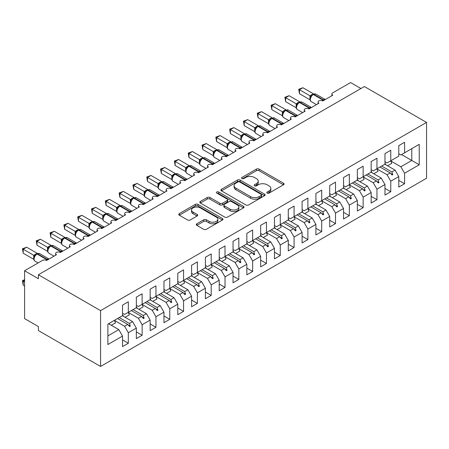 <?xml version="1.0" encoding="UTF-8"?>
<svg xmlns="http://www.w3.org/2000/svg" width="449" height="449" viewBox="0 0 449 449"><rect width="100%" height="100%" fill="white"/><g stroke="black" fill="none" stroke-linecap="round" stroke-linejoin="round"><path stroke-width="0.67" d="M267.189 193.104A1.341 0.775 0 0 0 269.086 193.104L283.493 184.786A1.919 1.106 0 0 0 284.054 184A1.919 1.106 0 0 0 283.493 183.22L259.084 169.127A1.919 1.106 0 0 0 256.373 169.127L241.966 177.445A1.341 0.775 0 0 0 241.573 177.995A1.341 0.775 0 0 0 241.966 178.539A1.341 0.775 0 0 0 243.863 178.539L245.732 177.467A6.134 3.541 0 0 1 254.409 177.467L256.441 178.64A6.134 3.541 0 0 1 258.237 181.143A6.134 3.541 0 0 1 256.441 183.652L254.577 184.724A1.341 0.775 0 0 0 254.185 185.274A1.341 0.775 0 0 0 254.577 185.824A1.341 0.775 0 0 0 256.474 185.824L258.338 184.747A6.134 3.541 0 0 1 267.015 184.747L269.052 185.92A6.134 3.541 0 0 1 270.848 188.423A6.134 3.541 0 0 1 269.052 190.932L267.189 192.004A1.341 0.775 0 0 0 266.796 192.554A1.341 0.775 0 0 0 267.189 193.104L267.189 192.004M196.853 223.765A1.919 1.106 0 0 0 196.292 224.551A1.919 1.106 0 0 0 196.853 225.331L203.7 229.287A1.919 1.106 0 0 0 206.411 229.287L222.412 220.049A1.919 1.106 0 0 0 222.973 219.269A1.919 1.106 0 0 0 222.412 218.483L198.003 204.396A1.919 1.106 0 0 0 195.293 204.396L179.291 213.629A1.919 1.106 0 0 0 178.73 214.414A1.919 1.106 0 0 0 179.291 215.194L187.564 219.971A1.919 1.106 0 0 0 190.275 219.971L197.122 216.02A1.919 1.106 0 0 0 197.683 215.234A1.919 1.106 0 0 0 197.122 214.454L193.019 212.085A5.13 2.963 0 0 1 191.521 209.992A5.13 2.963 0 0 1 194.686 207.253A5.13 2.963 0 0 1 200.276 207.898L216.339 217.17A5.13 2.963 0 0 1 217.844 219.269A5.13 2.963 0 0 1 214.678 222.002A5.13 2.963 0 0 1 209.088 221.363L206.411 219.814A1.919 1.106 0 0 0 203.7 219.814L196.853 223.765L196.853 225.331M426.55 122.42L100.565 310.629L100.565 366.451L426.55 178.247L426.55 122.42L364.392 86.534L38.401 274.743L38.401 278.728L24.588 270.753L42.408 260.465A2.93 1.689 180 0 1 46.556 260.465L56.501 254.723A2.93 1.689 0 0 1 55.642 253.528A2.93 1.689 0 0 1 56.366 252.417A2.93 1.689 180 0 1 60.368 252.49L70.313 246.748A2.93 1.689 0 0 1 69.455 245.552A2.93 1.689 0 0 1 70.179 244.441A2.93 1.689 180 0 1 74.18 244.514L84.126 238.773A2.93 1.689 0 0 1 83.267 237.577A2.93 1.689 0 0 1 83.991 236.466A2.93 1.689 180 0 1 87.993 236.544L97.938 230.797A2.93 1.689 0 0 1 97.079 229.602A2.93 1.689 0 0 1 97.803 228.49A2.93 1.689 180 0 1 101.805 228.569L111.75 222.827A2.93 1.689 0 0 1 110.892 221.626A2.93 1.689 0 0 1 111.616 220.515A2.93 1.689 180 0 1 115.618 220.594L125.563 214.852A2.93 1.689 0 0 1 124.704 213.651A2.93 1.689 0 0 1 125.428 212.54A2.93 1.689 180 0 1 129.43 212.618L139.375 206.877A2.93 1.689 0 0 1 138.517 205.681A2.93 1.689 0 0 1 139.241 204.564A2.93 1.689 180 0 1 143.242 204.643L153.188 198.901A2.93 1.689 0 0 1 152.329 197.706A2.93 1.689 0 0 1 153.058 196.589A2.93 1.689 180 0 1 157.06 196.668L167.006 190.926A2.93 1.689 0 0 1 166.147 189.731A2.93 1.689 0 0 1 166.871 188.614A2.93 1.689 180 0 1 170.873 188.692L180.818 182.951A2.93 1.689 0 0 1 179.959 181.755A2.93 1.689 0 0 1 180.683 180.638A2.93 1.689 180 0 1 184.685 180.717L194.63 174.975A2.93 1.689 0 0 1 193.772 173.78A2.93 1.689 0 0 1 194.496 172.663A2.93 1.689 180 0 1 198.497 172.742L208.443 167A2.93 1.689 0 0 1 207.584 165.804A2.93 1.689 0 0 1 208.308 164.693A2.93 1.689 180 0 1 212.31 164.766L222.255 159.025A2.93 1.689 0 0 1 221.396 157.829A2.93 1.689 0 0 1 222.12 156.718A2.93 1.689 180 0 1 226.122 156.791L236.067 151.049A2.93 1.689 0 0 1 235.209 149.854A2.93 1.689 0 0 1 235.933 148.742A2.93 1.689 180 0 1 239.934 148.815L249.88 143.074A2.93 1.689 0 0 1 249.021 141.878A2.93 1.689 0 0 1 249.745 140.767A2.93 1.689 180 0 1 253.747 140.846L263.692 135.098A2.93 1.689 0 0 1 262.833 133.903A2.93 1.689 0 0 1 263.563 132.792A2.93 1.689 180 0 1 267.559 132.87L277.504 127.129A2.93 1.689 0 0 1 276.651 125.928A2.93 1.689 0 0 1 277.375 124.816A2.93 1.689 180 0 1 281.377 124.895L291.322 119.153A2.93 1.689 0 0 1 290.464 117.952A2.93 1.689 0 0 1 291.188 116.841A2.93 1.689 180 0 1 295.189 116.92L305.135 111.178A2.93 1.689 0 0 1 304.276 109.983A2.93 1.689 0 0 1 305 108.866A2.93 1.689 180 0 1 309.002 108.944L318.947 103.203A2.93 1.689 0 0 1 318.088 102.007A2.93 1.689 0 0 1 318.812 100.89A2.93 1.689 180 0 1 322.814 100.969L332.76 95.227A2.93 1.689 0 0 1 331.901 94.032A2.93 1.689 0 0 1 332.76 92.836L350.579 82.549L360.94 88.526M100.565 310.629L38.401 274.743M245.867 204.94A1.919 1.106 0 0 0 248.578 204.94L264.579 195.702A1.919 1.106 0 0 0 265.14 194.922A1.919 1.106 0 0 0 264.579 194.136L240.17 180.049A1.919 1.106 0 0 0 237.459 180.049L221.458 189.287A1.919 1.106 0 0 0 220.897 190.067A1.919 1.106 0 0 0 221.458 190.853L245.867 204.94M217.322 193.39A1.341 0.775 0 0 1 218.68 193.581L218.68 191.987L243.493 206.31A1.919 1.106 0 0 1 244.054 207.096A1.919 1.106 0 0 1 243.493 207.876L227.491 217.114A1.919 1.106 0 0 1 224.781 217.114L200.377 203.021L200.377 201.461A1.919 1.106 0 0 0 199.816 202.241A1.919 1.106 0 0 0 200.377 203.021M200.377 201.461L207.225 197.504A1.919 1.106 0 0 1 209.936 197.504L219.836 203.217A1.919 1.106 0 0 0 222.547 203.217L227.087 200.596A1.919 1.106 0 0 0 227.649 199.816A1.919 1.106 0 0 0 227.087 199.03L216.783 193.081A1.341 0.775 0 0 1 216.39 192.537A1.341 0.775 0 0 1 217.221 191.818A1.341 0.775 0 0 1 218.68 191.987M122.526 313.262L124.598 314.457L128.324 312.302L128.324 301.779L122.526 305.124L122.526 315.653L107.883 324.105L107.883 344.523L122.526 336.071L118.794 329.611L108.574 323.707M122.526 339.899L128.324 343.244L128.324 332.72L136.339 328.096L132.607 321.636L122.386 315.731M114.405 320.378L124.598 326.26L128.324 332.72M136.339 305.286L138.41 306.482L142.137 304.327L142.137 293.803L136.339 297.148L136.339 307.677L128.324 312.302M136.339 331.923L142.137 335.274L142.137 324.745L150.151 320.12L146.419 313.66L136.199 307.756M128.218 312.403L138.41 318.285L142.137 324.745M150.151 297.311L152.222 298.506L155.955 296.351L155.955 285.828L150.151 289.178L150.151 299.702L142.137 304.327M150.151 323.948L155.955 327.299L155.955 316.769L163.964 312.145L160.237 305.685L150.011 299.78M142.03 304.428L152.222 310.31L155.955 316.769M163.964 289.336L166.035 290.531L169.767 288.381L169.767 277.852L163.964 281.203L163.964 291.727L155.955 296.351M163.964 315.973L169.767 319.323L169.767 308.794L177.776 304.169L174.049 297.709L163.823 291.811M155.842 296.452L166.035 302.334L169.767 308.794M177.776 281.36L179.847 282.556L183.579 280.406L183.579 269.877L177.776 273.228L177.776 283.751L169.767 288.381M177.776 307.997L183.579 311.348L183.579 300.819L191.588 296.194L187.862 289.734L177.641 283.835M169.66 288.477L179.847 294.359L183.579 300.819M191.588 273.385L193.659 274.58L197.392 272.431L197.392 261.902L191.588 265.252L191.588 275.776L183.579 280.406M191.588 300.022L197.392 303.372L197.392 292.843L205.401 288.219L201.674 281.759L191.454 275.86M183.473 280.502L193.659 286.383L197.392 292.843M205.401 265.41L207.477 266.605L211.204 264.455L211.204 253.926L205.401 257.277L205.401 267.806L197.392 272.431M205.401 292.046L211.204 295.397L211.204 284.868L219.219 280.243L215.486 273.783L205.266 267.885M197.285 272.526L207.477 278.408L211.204 284.868M219.219 257.434L221.29 258.635L225.016 256.48L225.016 245.951L219.219 249.302L219.219 259.831L211.204 264.455M219.219 284.071L225.016 287.422L225.016 276.893L233.031 272.268L229.299 265.808L219.078 259.909M211.097 264.551L221.29 270.433L225.016 276.893M233.031 249.459L235.102 250.66L238.829 248.505L238.829 237.976L233.031 241.326L233.031 251.855L225.016 256.48M233.031 276.096L238.829 279.446L238.829 268.923L246.843 264.293L243.111 257.833L232.891 251.934M224.91 256.575L235.102 262.463L238.829 268.923M246.843 241.489L248.914 242.684L252.641 240.529L252.641 230L246.843 233.351L246.843 243.88L238.829 248.505M246.843 268.12L252.641 271.471L252.641 260.948L260.656 256.317L256.923 249.863L246.703 243.959M238.722 248.6L248.914 254.488L252.641 260.948M260.656 233.514L262.727 234.709L266.459 232.554L266.459 222.025L260.656 225.376L260.656 235.905L252.641 240.529M260.656 260.151L266.459 263.496L266.459 252.972L274.468 248.348L270.741 241.888L260.515 235.983M252.534 240.625L262.727 246.512L266.459 252.972M274.468 225.538L276.539 226.734L280.271 224.579L280.271 214.055L274.468 217.4L274.468 227.929L266.459 232.554M274.468 252.175L280.271 255.52L280.271 244.997L288.28 240.372L284.554 233.912L274.328 228.008M263.249 237.56L267.464 235.13A15.625 9.025 60 0 0 266.336 232.627L276.539 238.537L280.271 244.997M288.28 217.563L290.351 218.758L294.084 216.603L294.084 206.08L288.28 209.425L288.28 219.954L280.271 224.579M288.28 244.2L294.084 247.545L294.084 237.021L302.093 232.397L298.366 225.937L288.146 220.032M280.159 224.68L290.351 230.562L294.084 237.021M302.093 209.588L304.164 210.783L307.896 208.628L307.896 198.104L302.093 201.449L302.093 211.979L294.084 216.603M302.093 236.225L307.896 239.575L307.896 229.046L315.905 224.421L312.178 217.961L301.958 212.057M293.977 216.704L304.164 222.586L307.896 229.046M315.905 201.612L317.982 202.808L321.709 200.652L321.709 190.129L315.905 193.48L315.905 204.003L307.896 208.628M315.905 228.249L321.709 231.6L321.709 221.071L329.723 216.446L325.991 209.986L315.77 204.082M307.789 208.729L317.982 214.611L321.709 221.071M329.723 193.637L331.794 194.832L335.521 192.683L335.521 182.154L329.723 185.504L329.723 196.028L321.709 200.652M329.723 220.274L335.521 223.624L335.521 213.095L343.536 208.471L339.803 202.011L329.583 196.112M321.602 200.754L331.794 206.635L335.521 213.095M343.536 185.662L345.607 186.857L349.333 184.707L349.333 174.178L343.536 177.529L343.536 188.052L335.521 192.683M343.536 212.298L349.333 215.649L349.333 205.12L357.348 200.495L353.616 194.035L343.395 188.137M335.414 192.778L345.607 198.66L349.333 205.12M357.348 177.686L359.419 178.882L363.146 176.732L363.146 166.203L357.348 169.554L357.348 180.077L349.333 184.707M357.348 204.323L363.146 207.674L363.146 197.145L371.16 192.52L367.428 186.06L357.208 180.161M349.227 184.803L359.419 190.685L363.146 197.145M371.16 169.711L373.231 170.906L376.964 168.757L376.964 158.228L371.16 161.578L371.16 172.107L363.146 176.732M371.16 196.348L376.964 199.698L376.964 189.169L384.973 184.545L381.246 178.085L371.02 172.186M363.039 176.827L373.231 182.709L376.964 189.169M384.973 161.735L387.044 162.936L390.776 160.781L390.776 150.252L384.973 153.603L384.973 164.132L376.964 168.757M384.973 188.372L390.776 191.723L390.776 181.194L398.785 176.569L398.785 187.098L404.588 183.748L404.588 173.224L419.231 164.766L411.772 160.461L411.772 148.658L419.231 144.353L419.231 164.766M376.851 168.852L387.044 174.734L390.776 181.194M398.785 153.76L400.856 154.961L404.588 152.806L404.588 142.277L398.785 145.628L398.785 156.157L390.776 160.781M398.785 180.397L404.588 183.748M390.664 160.877L400.856 166.764L404.588 173.224M24.588 270.753L24.588 318.605L38.401 326.58L38.401 330.565L100.565 366.451M128.324 343.244L122.526 346.594L122.526 336.071M142.137 335.274L136.339 338.619L136.339 328.096M155.955 327.299L150.151 330.644L150.151 320.12M169.767 319.323L163.964 322.674L163.964 312.145M183.579 311.348L177.776 314.698L177.776 304.169M197.392 303.372L191.588 306.723L191.588 296.194M211.204 295.397L205.401 298.748L205.401 288.219M225.016 287.422L219.219 290.772L219.219 280.243M238.829 279.446L233.031 282.797L233.031 272.268M252.641 271.471L246.843 274.822L246.843 264.293M266.459 263.496L260.656 266.846L260.656 256.317M280.271 255.52L274.468 258.871L274.468 248.348M294.084 247.545L288.28 250.896L288.28 240.372M307.896 239.575L302.093 242.92L302.093 232.397M321.709 231.6L315.905 234.945L315.905 224.421M335.521 223.624L329.723 226.975L329.723 216.446M349.333 215.649L343.536 219L343.536 208.471M363.146 207.674L357.348 211.024L357.348 200.495M376.964 199.698L371.16 203.049L371.16 192.52M390.776 191.723L384.973 195.074L384.973 184.545M404.588 152.806L419.231 144.353M129.452 311.657L130.328 311.146M119.226 317.555L129.452 323.46L132.607 321.636M124.598 326.26L127.752 324.436L129.638 326.541L130.328 326.142L129.452 323.46M117.531 318.537L127.752 324.436M143.265 303.681L144.14 303.17M133.044 309.58L143.265 315.484L146.419 313.66M138.41 318.285L141.57 316.461L143.45 318.566L144.14 318.167L143.265 315.484M131.344 310.562L141.57 316.461M157.077 295.706L157.953 295.195M146.857 301.605L157.077 307.509L160.237 305.685M152.222 310.31L155.382 308.485L157.262 310.59L157.953 310.192L157.077 307.509M145.156 302.587L155.382 308.485M170.889 287.73L171.771 287.22M160.669 293.629L170.889 299.534L174.049 297.709M166.035 302.334L169.194 300.51L171.08 302.615L171.771 302.216L170.889 299.534M158.974 294.611L169.194 300.51M184.702 279.755L185.583 279.25M174.481 285.654L184.702 291.558L187.862 289.734M179.847 294.359L183.007 292.535L184.893 294.639L185.583 294.241L184.702 291.558M172.786 286.636L183.007 292.535M198.514 271.78L199.395 271.275M188.294 277.684L198.514 283.583L201.674 281.759M193.659 286.383L196.819 284.559L198.705 286.664L199.395 286.266L198.514 283.583M186.599 278.661L196.819 284.559M212.326 263.804L213.208 263.299M202.106 269.709L212.326 275.607L215.486 273.783M207.477 278.408L210.632 276.59L212.517 278.689L213.208 278.29L212.326 275.607M200.411 270.685L210.632 276.59M226.144 255.829L227.02 255.324M215.918 261.733L226.144 267.632L229.299 265.808M221.29 270.433L224.444 268.614L226.33 270.713L227.02 270.315L226.144 267.632M214.224 262.71L224.444 268.614M239.957 247.854L240.832 247.348M229.731 253.758L239.957 259.657L243.111 257.833M235.102 262.463L238.256 260.639L240.142 262.738L240.832 262.339L239.957 259.657M228.036 254.735L238.256 260.639M253.769 239.878L254.645 239.373M243.549 245.783L253.769 251.681L256.923 249.863M248.914 254.488L252.074 252.664L253.954 254.763L254.645 254.364L253.769 251.681M241.848 246.759L252.074 252.664M267.582 231.903L268.457 231.398M257.361 237.807L267.582 243.706L270.741 241.888M262.727 246.512L265.887 244.688L267.767 246.787L268.457 246.389L267.582 243.706M255.661 238.784L265.887 244.688M281.394 223.933L282.275 223.422M271.174 229.832L281.394 235.736L284.554 233.912M276.539 238.537L279.699 236.713L281.585 238.817L282.275 238.419L281.394 235.736M269.479 230.808L279.699 236.713M295.206 215.958L296.087 215.447M284.986 221.857L295.206 227.761L298.366 225.937M290.351 230.562L293.511 228.737L295.397 230.842L296.087 230.444L295.206 227.761M283.291 222.839L293.511 228.737M309.019 207.982L309.9 207.472M298.798 213.881L309.019 219.786L312.178 217.961M304.164 222.586L307.324 220.762L309.209 222.867L309.9 222.468L309.019 219.786M297.103 214.863L307.324 220.762M322.831 200.007L323.712 199.496M312.611 205.906L322.831 211.81L325.991 209.986M317.982 214.611L321.136 212.787L323.022 214.891L323.712 214.493L322.831 211.81M310.916 206.888L321.136 212.787M336.649 192.032L337.525 191.521M326.423 197.93L336.649 203.835L339.803 202.011M331.794 206.635L334.948 204.811L336.834 206.916L337.525 206.518L336.649 203.835M324.728 198.913L334.948 204.811M350.461 184.056L351.337 183.551M340.235 189.955L350.461 195.859L353.616 194.035M345.607 198.66L348.761 196.836L350.647 198.941L351.337 198.542L350.461 195.859M338.54 190.937L348.761 196.836M364.274 176.081L365.149 175.576M354.053 181.985L364.274 187.884L367.428 186.06M359.419 190.685L362.579 188.866L364.459 190.965L365.149 190.567L364.274 187.884M352.353 182.962L362.579 188.866M378.086 168.106L378.962 167.6M367.866 174.01L378.086 179.909L381.246 178.085M373.231 182.709L376.391 180.891L378.271 182.99L378.962 182.591L378.086 179.909M366.165 174.987L376.391 180.891M391.898 160.13L392.78 159.625M381.678 166.035L391.898 171.933L395.058 170.109L384.832 164.211M387.044 174.734L390.203 172.916L392.084 175.015L392.78 174.616L391.898 171.933M379.983 167.011L390.203 172.916M395.058 170.109L398.785 176.569M400.856 166.764L411.772 160.461L401.546 154.563M107.883 335.908L118.794 329.611M390.608 173.365L392.78 174.616M376.79 181.34L378.962 182.591M362.977 189.315L365.149 190.567M349.165 197.291L351.337 198.542M335.352 205.26L337.525 206.518M321.54 213.236L323.712 214.493M307.728 221.211L309.9 222.468M293.915 229.186L296.087 230.444M280.103 237.162L282.275 238.419M266.291 245.137L268.457 246.389M252.473 253.113L254.645 254.364M238.66 261.088L240.832 262.339M224.848 269.063L227.02 270.315M211.036 277.039L213.208 278.29M197.223 285.014L199.395 286.266M183.411 292.989L185.583 294.241M169.599 300.959L171.771 302.216M155.786 308.934L157.953 310.192M141.968 316.91L144.14 318.167M128.156 324.885L130.328 326.142M267.722 193.289L269.052 192.526A6.134 3.541 0 0 0 270.848 190.017L270.848 188.423M258.237 181.143L258.237 182.737A6.134 3.541 0 0 1 256.441 185.246L255.111 186.009M283.465 184.797L259.084 170.721A1.919 1.106 0 0 0 256.373 170.721L242.505 178.73M264.551 195.719L240.17 181.643A1.919 1.106 0 0 0 237.459 181.643L221.486 190.864M261.189 195.472A1.341 0.775 0 0 0 261.582 194.922A1.341 0.775 0 0 0 261.189 194.372L239.766 182.008A1.341 0.775 0 0 0 237.863 182.008L235.899 183.141A6.134 3.541 0 0 0 234.103 185.645A6.134 3.541 0 0 0 235.899 188.148L250.542 196.606A6.134 3.541 0 0 0 259.219 196.606L261.189 195.472L261.189 197.066A1.341 0.775 0 0 0 261.582 196.516L261.582 194.922M234.103 185.645L234.103 187.239A6.134 3.541 0 0 0 235.899 189.747L235.899 188.148M261.189 197.066L259.219 198.2A6.134 3.541 0 0 1 250.542 198.2L235.899 189.747M200.4 203.038L207.225 199.098L207.225 197.504M227.649 199.816L227.649 201.41A1.919 1.106 0 0 1 227.087 202.19L222.547 204.817A1.919 1.106 0 0 1 219.836 204.817L209.936 199.098A1.919 1.106 0 0 0 207.225 199.098M218.68 193.581L243.465 207.893M230.101 209.15A5.13 2.963 0 0 0 235.691 209.79A5.13 2.963 0 0 0 238.862 207.056A5.13 2.963 0 0 0 237.358 204.963L231.695 201.691A1.919 1.106 0 0 0 228.984 201.691L224.444 204.317A1.919 1.106 0 0 0 223.883 205.098A1.919 1.106 0 0 0 224.444 205.883L230.101 209.15L230.101 210.744A5.13 2.963 0 0 0 235.691 211.384A5.13 2.963 0 0 0 238.862 208.65L238.862 207.056M223.883 205.098L223.883 206.692A1.919 1.106 0 0 0 224.444 207.477L224.444 205.883M230.101 210.744L224.444 207.477M217.844 219.269L217.844 220.863A5.13 2.963 0 0 1 214.678 223.596A5.13 2.963 0 0 1 209.088 222.957L206.411 221.408A1.919 1.106 0 0 0 203.7 221.408L196.875 225.347M191.521 209.992L191.521 211.586A5.13 2.963 0 0 0 193.019 213.679L193.019 212.085M197.122 214.454L197.122 216.02L193.019 213.679M222.384 220.066L198.003 205.99A1.919 1.106 0 0 0 195.293 205.99L179.319 215.211M299.472 93.712L298.708 89.284L299.472 89.721L302.923 87.729L313.469 93.819L310.012 95.811L299.472 89.721L299.472 93.712L309.95 99.762L309.95 95.777M313.245 94.239L315.832 94.082A4.198 2.425 120 0 0 313.733 94.29A0.977 0.561 -120 0 0 313.245 94.239L312.83 94.481A0.977 0.561 60 0 0 312.695 94.621L311.595 95.514L310.478 97.315A2.15 1.555 18 0 0 309.945 95.805M311.163 96.552L310.012 95.811M298.708 89.284L302.923 87.729M384.973 163.077A15.625 9.025 60 0 1 385.854 164.8M390.652 160.849A15.625 9.025 60 0 1 391.781 163.357L387.566 165.788M371.16 171.052A15.625 9.025 60 0 1 372.041 172.775M376.84 168.824A15.625 9.025 60 0 1 377.968 171.333L373.753 173.763M357.348 179.028A15.625 9.025 60 0 1 358.229 180.745M363.028 176.799A15.625 9.025 60 0 1 364.156 179.303L359.941 181.738M343.536 187.003A15.625 9.025 60 0 1 344.411 188.72M349.215 184.775A15.625 9.025 60 0 1 350.343 187.278L346.128 189.714M329.723 194.978A15.625 9.025 60 0 1 330.599 196.696M335.397 192.75A15.625 9.025 60 0 1 336.526 195.253L332.316 197.689M285.659 101.687L284.896 97.259L285.659 97.697L289.111 95.704L299.657 101.794L296.2 103.786L285.659 97.697L285.659 101.687L296.138 107.738L296.138 103.753M299.432 102.215L302.02 102.058A4.198 2.425 120 0 0 299.921 102.265A0.977 0.561 -120 0 0 299.432 102.215L299.017 102.456A0.977 0.561 60 0 0 298.882 102.597L297.782 103.489L296.666 105.291C295.97 107.446 296.217 108.871 297.406 109.573L302.66 112.604M297.35 104.527L296.2 103.786M284.896 97.259L289.111 95.704M271.841 109.663L271.084 105.234L271.841 105.672L275.299 103.68L285.845 109.769L282.387 111.762L271.841 105.672L271.841 109.663L282.326 115.713L282.326 111.728M285.62 110.19L288.207 110.033A4.198 2.425 120 0 0 286.108 110.241A0.977 0.561 -120 0 0 285.62 110.19L285.205 110.432A0.977 0.561 60 0 0 285.07 110.566L282.853 113.266C282.157 115.421 282.404 116.847 283.594 117.543L288.847 120.579M283.538 112.503L282.387 111.762M271.084 105.234L275.299 103.68M258.029 117.638L257.271 113.21L258.029 113.648L261.486 111.655L272.032 117.745L268.575 119.737L258.029 113.648L258.029 117.638L268.513 123.688L268.502 119.726A2.15 1.555 18 0 1 269.035 121.252M271.802 118.166L274.395 118.008A4.198 2.425 120 0 0 272.29 118.216A0.977 0.561 -120 0 0 271.802 118.166L271.392 118.407A0.977 0.561 60 0 0 271.258 118.542L269.041 121.241C268.345 123.396 268.592 124.822 269.776 125.518L275.035 128.554M269.726 120.478L268.575 119.737M257.271 113.21L261.486 111.655M244.217 125.613L243.459 121.185L244.217 121.623L247.668 119.63L258.214 125.72L254.763 127.712L244.217 121.623L244.217 125.613L254.701 131.664L254.701 127.673M257.99 126.141L260.577 125.984A4.198 2.425 120 0 0 258.478 126.191A0.977 0.561 -120 0 0 257.99 126.141L257.574 126.382A0.977 0.561 60 0 0 257.445 126.517L256.345 127.409L255.228 129.217A2.15 1.555 18 0 0 254.69 127.701M255.908 128.453L254.763 127.712M243.459 121.185L247.668 119.63M315.905 202.954A15.625 9.025 60 0 1 316.786 204.671M321.585 200.725A15.625 9.025 60 0 1 322.713 203.229L318.504 205.664M230.404 133.589L229.647 129.16L230.404 129.598L233.856 127.606L244.402 133.69L240.95 135.688L230.404 129.598L230.404 133.589L240.888 139.639L240.888 135.649M244.177 134.116L246.765 133.954A4.198 2.425 120 0 0 244.666 134.167A0.977 0.561 -120 0 0 244.177 134.116L243.762 134.358A0.977 0.561 60 0 0 243.633 134.492L242.533 135.385M254.808 140.234A0.977 0.561 -120 0 0 254.336 139.746L244.666 134.167L244.25 134.403A0.977 0.561 60 0 0 243.762 134.358L242.527 135.39L241.41 137.192C240.715 139.347 240.961 140.773 242.151 141.469L247.41 144.505M242.095 136.429L240.95 135.688M229.647 129.16L233.856 127.606M302.093 210.929A15.625 9.025 60 0 1 302.974 212.646M307.773 208.701A15.625 9.025 60 0 1 308.901 211.204L304.691 213.634M216.592 141.558L215.834 137.136L216.592 137.574L220.044 135.581L230.59 141.665L227.138 143.663L216.592 137.574L216.592 141.558L227.076 147.614L227.076 143.624M230.365 142.092L232.952 141.929A4.198 2.425 120 0 0 230.853 142.137A0.977 0.561 -120 0 0 230.365 142.092L229.95 142.327A0.977 0.561 60 0 0 229.821 142.468L228.715 143.36L227.598 145.167A2.15 1.555 18 0 0 227.065 143.652M228.283 144.404L227.138 143.663M215.834 137.136L220.044 135.581M288.28 218.904A15.625 9.025 60 0 1 289.162 220.622M293.96 216.676A15.625 9.025 60 0 1 295.088 219.179L290.873 221.61M202.78 149.534L202.022 145.111L202.78 145.549L206.231 143.557L216.777 149.64L213.32 151.639L202.78 145.549L202.78 149.534L213.264 155.59L213.264 151.599M216.553 150.067L219.14 149.904A4.198 2.425 120 0 0 217.041 150.112A0.977 0.561 -120 0 0 216.553 150.067L216.137 150.303A0.977 0.561 60 0 0 216.003 150.443L214.903 151.335L213.786 153.137C213.09 155.298 213.337 156.723 214.527 157.419L219.78 160.456M214.47 152.379L213.32 151.639M202.022 145.111L206.231 143.557M274.468 226.874A15.625 9.025 60 0 1 275.349 228.597M280.148 224.652A15.625 9.025 60 0 1 281.276 227.155L277.061 229.585M188.967 157.509L188.204 153.087L188.967 153.524L192.419 151.532L202.965 157.616L199.508 159.614L188.967 153.524L188.967 157.509L199.446 163.565L199.446 159.575M202.74 158.042L205.328 157.88A4.198 2.425 120 0 0 203.229 158.087A0.977 0.561 -120 0 0 202.74 158.042L202.325 158.278A0.977 0.561 60 0 0 202.19 158.418L201.09 159.311L199.973 161.112C199.277 163.273 199.524 164.699 200.714 165.395L205.968 168.431M200.658 160.355L199.508 159.614M188.204 153.087L192.419 151.532M260.656 234.849A15.625 9.025 60 0 1 261.537 236.572M175.155 165.485L174.392 161.062L175.155 161.5L178.607 159.502L189.152 165.591L185.695 167.589L175.155 161.5L175.155 165.485L185.633 171.54L185.633 167.55M188.928 166.018L191.515 165.855A4.198 2.425 120 0 0 189.416 166.063A0.977 0.561 -120 0 0 188.928 166.018L188.513 166.253A0.977 0.561 60 0 0 188.378 166.394L187.278 167.286L186.161 169.088C185.465 171.249 185.712 172.674 186.902 173.37L192.155 176.401M186.846 168.33L185.695 167.589M174.392 161.062L178.607 159.502M246.843 242.825A15.625 9.025 60 0 1 247.725 244.548M252.523 240.602A15.625 9.025 60 0 1 253.651 243.105L249.436 245.536M161.337 173.46L160.579 169.037L161.337 169.475L164.794 167.477L175.34 173.567L171.883 175.559L161.337 169.475L161.337 173.46L171.821 179.51L171.821 175.525M175.116 173.988L177.703 173.83A4.198 2.425 120 0 0 175.604 174.038A0.977 0.561 -120 0 0 175.116 173.988L174.7 174.229A0.977 0.561 60 0 0 174.566 174.369L173.466 175.262L172.349 177.063C171.653 179.218 171.9 180.65 173.089 181.345L178.343 184.376M173.033 176.305L171.883 175.559M160.579 169.037L164.794 167.477M233.031 250.8A15.625 9.025 60 0 1 233.907 252.523M238.711 248.572A15.625 9.025 60 0 1 239.839 251.081L235.624 253.511M147.525 181.435L146.767 177.007L147.525 177.45L150.982 175.452L161.528 181.542L158.07 183.534L147.525 177.45L147.525 181.435L158.009 187.486L158.009 183.501M161.298 181.963L163.891 181.806A4.198 2.425 120 0 0 161.786 182.013A0.977 0.561 -120 0 0 161.298 181.963L160.888 182.204A0.977 0.561 60 0 0 160.753 182.345L159.653 183.237L158.536 185.039A2.15 1.555 18 0 0 157.997 183.529M159.221 184.281L158.07 183.534M146.767 177.007L150.982 175.452M219.219 258.776A15.625 9.025 60 0 1 220.094 260.499M224.898 256.547A15.625 9.025 60 0 1 226.021 259.056L221.812 261.486M133.712 189.411L132.955 184.982L133.712 185.42L137.164 183.428L147.71 189.517L144.258 191.51L133.712 185.42L133.712 189.411L144.196 195.461L144.196 191.476M147.485 189.938L150.073 189.781A4.198 2.425 120 0 0 147.974 189.989A0.977 0.561 -120 0 0 147.485 189.938L147.07 190.18A0.977 0.561 60 0 0 146.941 190.32L145.841 191.212L144.724 193.014A2.15 1.555 18 0 0 144.185 191.504M145.403 192.251L144.258 191.51M132.955 184.982L137.164 183.428M205.401 266.751A15.625 9.025 60 0 1 206.282 268.474M211.081 264.523A15.625 9.025 60 0 1 212.209 267.032L207.999 269.462M119.9 197.386L119.142 192.958L119.9 193.396L123.352 191.403L133.897 197.493L130.446 199.485L119.9 193.396L119.9 197.386L130.384 203.436L130.384 199.451M133.673 197.914L136.26 197.756A4.198 2.425 120 0 0 134.161 197.964A0.977 0.561 -120 0 0 133.673 197.914L133.258 198.155A0.977 0.561 60 0 0 133.129 198.295L132.028 199.188L130.906 200.989C130.21 203.144 130.457 204.57 131.647 205.272L136.906 208.302M131.591 200.226L130.446 199.485M119.142 192.958L123.352 191.403M191.588 274.726A15.625 9.025 60 0 1 192.469 276.444M197.268 272.498A15.625 9.025 60 0 1 198.396 275.001L194.187 277.437M106.087 205.361L105.33 200.933L106.087 201.371L109.539 199.378L120.085 205.468L116.633 207.46L106.087 201.371L106.087 205.361L116.572 211.412L116.56 207.449A2.15 1.555 18 0 1 117.088 208.976M119.861 205.889L122.448 205.732A4.198 2.425 120 0 0 120.349 205.939A0.977 0.561 -120 0 0 119.861 205.889L119.445 206.13A0.977 0.561 60 0 0 119.316 206.265L118.21 207.163L117.094 208.965C116.398 211.12 116.645 212.545 117.834 213.241L123.088 216.278M117.778 208.201L116.633 207.46M105.33 200.933L109.539 199.378M177.776 282.702A15.625 9.025 60 0 1 178.657 284.419M183.456 280.473A15.625 9.025 60 0 1 184.584 282.977L180.369 285.412M92.275 213.337L91.517 208.908L92.275 209.346L95.727 207.354L106.273 213.443L102.815 215.436L92.275 209.346L92.275 213.337L102.759 219.387L102.759 215.402M106.048 213.864L108.636 213.707A4.198 2.425 120 0 0 106.536 213.915A0.977 0.561 -120 0 0 106.048 213.864L105.633 214.106A0.977 0.561 60 0 0 105.498 214.24L103.281 216.94A2.15 1.555 18 0 0 102.748 215.425M103.966 216.177L102.815 215.436M91.517 208.908L95.727 207.354M163.964 290.677A15.625 9.025 60 0 1 164.845 292.394M169.643 288.449A15.625 9.025 60 0 1 170.772 290.952L166.557 293.388M78.463 221.312L77.699 216.884L78.463 217.322L81.914 215.329L92.46 221.413L89.003 223.411L78.463 217.322L78.463 221.312L88.941 227.362L88.941 223.372M92.236 221.84L94.823 221.683A4.198 2.425 120 0 0 92.724 221.89A0.977 0.561 -120 0 0 92.236 221.84L91.82 222.081A0.977 0.561 60 0 0 91.686 222.216L90.586 223.108M102.86 227.957A0.977 0.561 -120 0 0 102.394 227.469L92.724 221.89L92.309 222.126A0.977 0.561 60 0 0 91.82 222.081L90.586 223.114L89.469 224.915A2.15 1.555 18 0 0 88.936 223.4M90.154 224.152L89.003 223.411M77.699 216.884L81.914 215.329M150.151 298.652A15.625 9.025 60 0 1 151.032 300.37M155.831 296.424A15.625 9.025 60 0 1 156.959 298.927L152.744 301.363M64.65 229.287L63.887 224.859L64.65 225.297L68.102 223.305L78.648 229.388L75.191 231.387L64.65 225.297L64.65 229.287L75.129 235.338L75.129 231.347M78.423 229.815L81.011 229.652A4.198 2.425 120 0 0 78.912 229.866A0.977 0.561 -120 0 0 78.423 229.815L78.008 230.056A0.977 0.561 60 0 0 77.873 230.191L76.773 231.083L75.657 232.891A2.15 1.555 18 0 0 75.123 231.375M76.341 232.127L75.191 231.387M63.887 224.859L68.102 223.305M136.339 306.628A15.625 9.025 60 0 1 137.22 308.345M142.019 304.4A15.625 9.025 60 0 1 143.147 306.903L138.932 309.333M50.832 237.257L50.075 232.835L50.832 233.272L54.29 231.28L64.836 237.364L61.378 239.362L50.832 233.272L50.832 237.257L61.317 243.313L61.317 239.323M64.611 237.79L67.198 237.628A4.198 2.425 120 0 0 65.099 237.835A0.977 0.561 -120 0 0 64.611 237.79L64.196 238.026A0.977 0.561 60 0 0 64.061 238.166L62.961 239.059L61.844 240.866C61.148 243.021 61.395 244.447 62.585 245.143L67.838 248.179M62.529 240.103L61.378 239.362M50.075 232.835L54.29 231.28M122.526 314.603A15.625 9.025 60 0 1 123.408 316.321M128.206 312.375A15.625 9.025 60 0 1 129.334 314.878L125.119 317.308M37.02 245.233L36.262 240.81L37.02 241.248L40.477 239.255L51.023 245.339L47.566 247.337L37.02 241.248L37.02 245.233L47.504 251.288L47.504 247.298M50.793 245.766L53.386 245.603A4.198 2.425 120 0 0 51.281 245.811A0.977 0.561 -120 0 0 50.793 245.766L50.383 246.001A0.977 0.561 60 0 0 50.249 246.142L49.149 247.034L48.032 248.836C47.336 250.997 47.583 252.422 48.767 253.118L54.026 256.154M48.717 248.078L47.566 247.337M36.262 240.81L40.477 239.255M24.588 280.322L23.208 281.125L24.588 281.921M23.208 285.109L22.45 280.681L23.208 281.125L23.208 285.109L24.588 285.906M22.45 280.681L24.588 279.682M109.141 323.381A15.625 9.025 60 0 1 109.59 324.296M114.394 320.35A15.625 9.025 60 0 1 115.516 322.853L111.307 325.284M23.208 253.208L22.45 248.785L23.208 249.223L26.665 247.231L37.211 253.315L33.754 255.313L23.208 249.223L23.208 253.208L33.692 259.264L33.692 255.273M36.981 253.741L39.568 253.578A4.198 2.425 120 0 0 37.469 253.786A0.977 0.561 -120 0 0 36.981 253.741L36.565 253.977A0.977 0.561 60 0 0 36.436 254.117L35.336 255.01L34.219 256.811C33.523 258.972 33.77 260.398 34.955 261.094L38.143 262.929M34.899 256.053L33.754 255.313M22.45 248.785L26.665 247.231M269.052 192.526L269.052 190.932M254.577 185.824L254.577 184.724M256.441 185.246L256.441 183.652M241.966 178.539L241.966 177.445M256.373 170.721L256.373 169.127M259.084 170.721L259.084 169.127M283.493 184.786L283.493 183.22M221.458 190.853L221.458 189.287M237.459 181.643L237.459 180.049M240.17 181.643L240.17 180.049M264.579 195.702L264.579 194.136M250.542 198.2L250.542 196.606M259.219 198.2L259.219 196.606M209.936 199.098L209.936 197.504M219.836 204.817L219.836 203.217M222.547 204.817L222.547 203.217M227.087 202.19L227.087 200.596M243.493 207.876L243.493 206.31M203.7 221.408L203.7 219.814M206.411 221.408L206.411 219.814M209.088 222.957L209.088 221.363M179.291 215.194L179.291 213.629M195.293 205.99L195.293 204.396M198.003 205.99L198.003 204.396M222.412 220.049L222.412 218.483M323.869 100.357A0.977 0.561 -120 0 0 323.403 99.874A4.198 2.425 -60 0 1 325.261 99.555M322.191 100.694A4.198 2.425 -60 0 1 322.988 100.11L323.403 99.874L313.733 94.29L313.318 94.531A4.198 2.425 120 0 0 310.349 99.672A4.198 2.425 120 0 0 311.219 101.597L316.472 104.628M311.595 95.514L312.83 94.481A0.977 0.561 60 0 1 313.318 94.531L322.988 100.11A0.977 0.561 60 0 1 323.46 100.598M312.375 94.784A2.15 1.24 60 0 1 311.746 94.576M312.083 95.02A2.15 1.24 60 0 1 311.331 94.818M310.057 108.332A0.977 0.561 -120 0 0 309.586 107.844A4.198 2.425 -60 0 1 311.449 107.53M308.379 108.669A4.198 2.425 -60 0 1 309.176 108.086L309.586 107.844L299.921 102.265L299.505 102.501A4.198 2.425 120 0 0 296.536 107.648A4.198 2.425 120 0 0 297.406 109.573M297.782 103.489L299.017 102.456A0.977 0.561 60 0 1 299.505 102.501L309.176 108.086A0.977 0.561 60 0 1 309.642 108.574M298.563 102.759A2.15 1.24 60 0 1 297.934 102.552M298.271 102.995A2.15 1.24 60 0 1 297.519 102.793M296.66 105.302A2.15 1.555 18 0 0 296.132 103.781M296.245 116.308A0.977 0.561 -120 0 0 295.773 115.82A4.198 2.425 -60 0 1 297.636 115.505M294.566 116.645A4.198 2.425 -60 0 1 295.358 116.061L295.773 115.82L286.108 110.241L285.693 110.476A4.198 2.425 120 0 0 282.724 115.623A4.198 2.425 120 0 0 283.594 117.543M283.97 111.464L285.205 110.432A0.977 0.561 60 0 1 285.693 110.476L295.358 116.061A0.977 0.561 60 0 1 295.829 116.549M284.75 110.735A2.15 1.24 60 0 1 284.116 110.527M284.458 110.97A2.15 1.24 60 0 1 283.706 110.768M282.848 113.277A2.15 1.555 18 0 0 282.32 111.75M282.432 124.283A0.977 0.561 -120 0 0 281.961 123.795A4.198 2.425 -60 0 1 283.824 123.481M280.754 124.62A4.198 2.425 -60 0 1 281.545 124.036L281.961 123.795L272.29 118.216L271.881 118.452A4.198 2.425 120 0 0 268.906 123.598A4.198 2.425 120 0 0 269.776 125.518M270.158 119.44L271.392 118.407A0.977 0.561 60 0 1 271.881 118.452L281.545 124.036A0.977 0.561 60 0 1 282.017 124.525M270.938 118.71A2.15 1.24 60 0 1 270.304 118.502M270.646 118.946A2.15 1.24 60 0 1 269.888 118.744M268.62 132.259A0.977 0.561 -120 0 0 268.148 131.77A4.198 2.425 -60 0 1 270.012 131.456M266.942 132.595A4.198 2.425 -60 0 1 267.733 132.012L268.148 131.77L258.478 126.191L258.063 126.427A4.198 2.425 120 0 0 255.094 131.574A4.198 2.425 120 0 0 255.964 133.493L261.223 136.53M256.345 127.409L257.574 126.382A0.977 0.561 60 0 1 258.063 126.427L267.733 132.012A0.977 0.561 60 0 1 268.205 132.494M257.12 126.685A2.15 1.24 60 0 1 256.491 126.478M256.834 126.921A2.15 1.24 60 0 1 256.076 126.719M253.129 140.571A4.198 2.425 -60 0 1 253.921 139.987L254.336 139.746A4.198 2.425 -60 0 1 256.199 139.431M254.392 140.47A0.977 0.561 60 0 0 253.921 139.987L244.25 134.403A4.198 2.425 120 0 0 241.281 139.549A4.198 2.425 120 0 0 242.151 141.469M243.307 134.661A2.15 1.24 60 0 1 242.679 134.453M243.021 134.896A2.15 1.24 60 0 1 242.264 134.689M241.405 137.203A2.15 1.555 18 0 0 240.877 135.677M240.995 148.209A0.977 0.561 -120 0 0 240.524 147.721A4.198 2.425 -60 0 1 242.387 147.407M239.311 148.546A4.198 2.425 -60 0 1 240.108 147.962L240.524 147.721L230.853 142.137L230.438 142.378A4.198 2.425 120 0 0 227.469 147.525A4.198 2.425 120 0 0 228.339 149.444L233.592 152.48M228.715 143.36L229.95 142.327A0.977 0.561 60 0 1 230.438 142.378L240.108 147.962A0.977 0.561 60 0 1 240.58 148.445M229.495 142.63A2.15 1.24 60 0 1 228.867 142.428M229.209 142.872A2.15 1.24 60 0 1 228.451 142.664M227.183 156.185A0.977 0.561 -120 0 0 226.711 155.696A4.198 2.425 -60 0 1 228.569 155.376M225.499 156.521A4.198 2.425 -60 0 1 226.296 155.938L226.711 155.696L217.041 150.112L216.626 150.353A4.198 2.425 120 0 0 213.657 155.494A4.198 2.425 120 0 0 214.527 157.419M214.903 151.335L216.137 150.303A0.977 0.561 60 0 1 216.626 150.353L226.296 155.938A0.977 0.561 60 0 1 226.767 156.42M215.683 150.606A2.15 1.24 60 0 1 215.054 150.404M215.397 150.847A2.15 1.24 60 0 1 214.639 150.639M213.78 153.154A2.15 1.555 18 0 0 213.253 151.627M213.365 164.154A0.977 0.561 -120 0 0 212.899 163.672A4.198 2.425 -60 0 1 214.757 163.352M211.687 164.497A4.198 2.425 -60 0 1 212.484 163.913L212.899 163.672L203.229 158.087L202.813 158.329A4.198 2.425 120 0 0 199.844 163.47A4.198 2.425 120 0 0 200.714 165.395M201.09 159.311L202.325 158.278A0.977 0.561 60 0 1 202.813 158.329L212.484 163.913A0.977 0.561 60 0 1 212.955 164.396M201.87 158.581A2.15 1.24 60 0 1 201.242 158.379M201.579 158.823A2.15 1.24 60 0 1 200.826 158.615M199.968 161.129A2.15 1.555 18 0 0 199.44 159.603M199.552 172.13A0.977 0.561 -120 0 0 199.081 171.647A4.198 2.425 -60 0 1 200.944 171.327M197.874 172.467A4.198 2.425 -60 0 1 198.671 171.883L199.081 171.647L189.416 166.063L189.001 166.304A4.198 2.425 120 0 0 186.032 171.445A4.198 2.425 120 0 0 186.902 173.37M187.278 167.286L188.513 166.253A0.977 0.561 60 0 1 189.001 166.304L198.671 171.883A0.977 0.561 60 0 1 199.143 172.371M188.058 166.557A2.15 1.24 60 0 1 187.429 166.355M187.766 166.792A2.15 1.24 60 0 1 187.014 166.59M186.155 169.105A2.15 1.555 18 0 0 185.628 167.578M185.74 180.105A0.977 0.561 -120 0 0 185.269 179.622A4.198 2.425 -60 0 1 187.132 179.303M184.062 180.442A4.198 2.425 -60 0 1 184.859 179.858L185.269 179.622L175.604 174.038L175.189 174.279A4.198 2.425 120 0 0 172.22 179.42A4.198 2.425 120 0 0 173.089 181.345M173.466 175.262L174.7 174.229A0.977 0.561 60 0 1 175.189 174.279L184.859 179.858A0.977 0.561 60 0 1 185.325 180.346M174.246 174.532A2.15 1.24 60 0 1 173.611 174.324M173.954 174.768A2.15 1.24 60 0 1 173.202 174.566M172.343 177.08A2.15 1.555 18 0 0 171.815 175.553M171.928 188.08A0.977 0.561 -120 0 0 171.456 187.598A4.198 2.425 -60 0 1 173.32 187.278M170.25 188.417A4.198 2.425 -60 0 1 171.041 187.834L171.456 187.598L161.786 182.013L161.376 182.255A4.198 2.425 120 0 0 158.402 187.396A4.198 2.425 120 0 0 159.272 189.321L164.53 192.352M159.653 183.237L160.888 182.204A0.977 0.561 60 0 1 161.376 182.255L171.041 187.834A0.977 0.561 60 0 1 171.512 188.322M160.433 182.507A2.15 1.24 60 0 1 159.799 182.3M160.141 182.743A2.15 1.24 60 0 1 159.389 182.541M158.115 196.056A0.977 0.561 -120 0 0 157.644 195.573A4.198 2.425 -60 0 1 159.507 195.253M156.437 196.393A4.198 2.425 -60 0 1 157.229 195.809L157.644 195.573L147.974 189.989L147.558 190.23A4.198 2.425 120 0 0 144.589 195.371A4.198 2.425 120 0 0 145.459 197.296L150.718 200.327M145.841 191.212L147.07 190.18A0.977 0.561 60 0 1 147.558 190.23L157.229 195.809A0.977 0.561 60 0 1 157.7 196.297M146.615 190.483A2.15 1.24 60 0 1 145.987 190.275M146.329 190.718A2.15 1.24 60 0 1 145.571 190.516M144.303 204.031A0.977 0.561 -120 0 0 143.832 203.543A4.198 2.425 -60 0 1 145.695 203.229M142.625 204.368A4.198 2.425 -60 0 1 143.416 203.784L143.832 203.543L134.161 197.964L133.746 198.2A4.198 2.425 120 0 0 130.777 203.346A4.198 2.425 120 0 0 131.647 205.272M132.028 199.188L133.258 198.155A0.977 0.561 60 0 1 133.746 198.2L143.416 203.784A0.977 0.561 60 0 1 143.888 204.273M132.803 198.458A2.15 1.24 60 0 1 132.174 198.25M132.517 198.694A2.15 1.24 60 0 1 131.759 198.492M130.9 201A2.15 1.555 18 0 0 130.373 199.479M130.491 212.007A0.977 0.561 -120 0 0 130.019 211.518A4.198 2.425 -60 0 1 131.883 211.204L122.448 205.732M128.807 212.343A4.198 2.425 -60 0 1 129.604 211.76L130.019 211.518L120.349 205.939L119.934 206.175A4.198 2.425 120 0 0 116.965 211.322A4.198 2.425 120 0 0 117.834 213.241M118.216 207.157L119.445 206.13A0.977 0.561 60 0 1 119.934 206.175L129.604 211.76A0.977 0.561 60 0 1 130.075 212.248M118.991 206.433A2.15 1.24 60 0 1 118.362 206.226M118.704 206.669A2.15 1.24 60 0 1 117.947 206.467M116.678 219.982A0.977 0.561 -120 0 0 116.207 219.494A4.198 2.425 -60 0 1 118.065 219.179M114.995 220.319A4.198 2.425 -60 0 1 115.791 219.735L116.207 219.494L106.536 213.915L106.121 214.151A4.198 2.425 120 0 0 103.152 219.297A4.198 2.425 120 0 0 104.022 221.217L109.275 224.253M104.398 215.138L105.633 214.106A0.977 0.561 60 0 1 106.121 214.151L115.791 219.735A0.977 0.561 60 0 1 116.263 220.218M105.178 214.409A2.15 1.24 60 0 1 104.55 214.201M104.892 214.644A2.15 1.24 60 0 1 104.134 214.442M101.182 228.294A4.198 2.425 -60 0 1 101.979 227.71L102.394 227.469A4.198 2.425 -60 0 1 104.252 227.155M102.451 228.193A0.977 0.561 60 0 0 101.979 227.71L92.309 222.126A4.198 2.425 120 0 0 89.34 227.273A4.198 2.425 120 0 0 90.21 229.192L95.463 232.228M91.366 222.384A2.15 1.24 60 0 1 90.737 222.176M91.074 222.62A2.15 1.24 60 0 1 90.322 222.418M89.048 235.933A0.977 0.561 -120 0 0 88.576 235.444A4.198 2.425 -60 0 1 90.44 235.13M87.37 236.269A4.198 2.425 -60 0 1 88.167 235.686L88.576 235.444L78.912 229.866L78.496 230.101A4.198 2.425 120 0 0 75.527 235.248A4.198 2.425 120 0 0 76.397 237.167L81.651 240.204M76.773 231.083L78.008 230.056A0.977 0.561 60 0 1 78.496 230.101L88.167 235.686A0.977 0.561 60 0 1 88.638 236.168M77.554 230.359A2.15 1.24 60 0 1 76.925 230.152M77.262 230.595A2.15 1.24 60 0 1 76.51 230.388M75.236 243.908A0.977 0.561 -120 0 0 74.764 243.42A4.198 2.425 -60 0 1 76.627 243.105M73.557 244.245A4.198 2.425 -60 0 1 74.354 243.661L74.764 243.42L65.099 237.835L64.684 238.077A4.198 2.425 120 0 0 61.715 243.223A4.198 2.425 120 0 0 62.585 245.143M62.961 239.059L64.196 238.026A0.977 0.561 60 0 1 64.684 238.077L74.354 243.661A0.977 0.561 60 0 1 74.82 244.144M63.741 238.329A2.15 1.24 60 0 1 63.107 238.127M63.449 238.571A2.15 1.24 60 0 1 62.697 238.363M61.839 240.877A2.15 1.555 18 0 0 61.311 239.351M61.423 251.883A0.977 0.561 -120 0 0 60.952 251.395A4.198 2.425 -60 0 1 62.815 251.075M59.745 252.22A4.198 2.425 -60 0 1 60.536 251.636L60.952 251.395L51.281 245.811L50.872 246.052A4.198 2.425 120 0 0 47.897 251.193A4.198 2.425 120 0 0 48.767 253.118M49.149 247.034L50.383 246.001A0.977 0.561 60 0 1 50.872 246.052L60.536 251.636A0.977 0.561 60 0 1 61.008 252.119M49.929 246.305A2.15 1.24 60 0 1 49.295 246.103M49.637 246.546A2.15 1.24 60 0 1 48.885 246.338M48.026 248.853A2.15 1.555 18 0 0 47.493 247.326M47.611 259.853A0.977 0.561 -120 0 0 47.139 259.37A4.198 2.425 -60 0 1 49.003 259.051M45.933 260.19A4.198 2.425 -60 0 1 46.724 259.612L47.139 259.37L37.469 253.786L37.059 254.027A4.198 2.425 120 0 0 34.085 259.168A4.198 2.425 120 0 0 34.955 261.094M35.336 255.01L36.565 253.977A0.977 0.561 60 0 1 37.059 254.027L46.724 259.612A0.977 0.561 60 0 1 47.196 260.094M36.111 254.28A2.15 1.24 60 0 1 35.482 254.078M35.825 254.521A2.15 1.24 60 0 1 35.067 254.314M34.214 256.828A2.15 1.555 18 0 0 33.681 255.301M331.901 95.721L331.901 94.032M318.088 103.697L318.088 102.007M304.276 111.672L304.276 109.983M290.464 119.647L290.464 117.952M276.651 127.623L276.651 125.928M262.833 135.598L262.833 133.903M249.021 143.573L249.021 141.878M235.209 151.549L235.209 149.854M221.396 159.518L221.396 157.829M207.584 167.494L207.584 165.804M193.772 175.469L193.772 173.78M179.959 183.445L179.959 181.755M166.147 191.42L166.147 189.731M152.329 199.395L152.329 197.706M138.517 207.371L138.517 205.681M124.704 215.346L124.704 213.651M110.892 223.321L110.892 221.626M97.079 231.297L97.079 229.602M83.267 239.272L83.267 237.577M69.455 247.247L69.455 245.552M55.642 255.217L55.642 253.528M315.832 94.082L325.289 99.543M310.478 97.315C309.782 99.47 310.029 100.896 311.219 101.597M302.02 102.058L311.477 107.513M288.207 110.033L297.659 115.488M274.395 118.008L283.847 123.464M260.577 125.984L270.034 131.439M255.228 129.217C254.532 131.372 254.774 132.797 255.964 133.493M246.765 133.954L256.222 139.415M232.952 141.929L242.409 147.39M227.598 145.167C226.902 147.323 227.149 148.748 228.339 149.444M219.14 149.904L228.597 155.365M205.328 157.88L214.785 163.341M191.515 165.855L200.972 171.316M177.703 173.83L187.154 179.291M163.891 181.806L173.342 187.267M158.536 185.039C157.84 187.194 158.087 188.625 159.272 189.321M150.073 189.781L159.53 195.242M144.724 193.014C144.028 195.169 144.275 196.595 145.459 197.296M136.26 197.756L145.717 203.212M108.636 213.707L118.093 219.163M103.281 216.94C102.585 219.095 102.832 220.521 104.022 221.217M94.823 221.683L104.28 227.138M89.469 224.915C88.773 227.071 89.02 228.496 90.21 229.192M81.011 229.652L90.468 235.113M75.657 232.891C74.961 235.046 75.208 236.471 76.397 237.167M67.198 237.628L76.65 243.089M53.386 245.603L62.838 251.064M39.568 253.578L49.025 259.039"/></g></svg>
